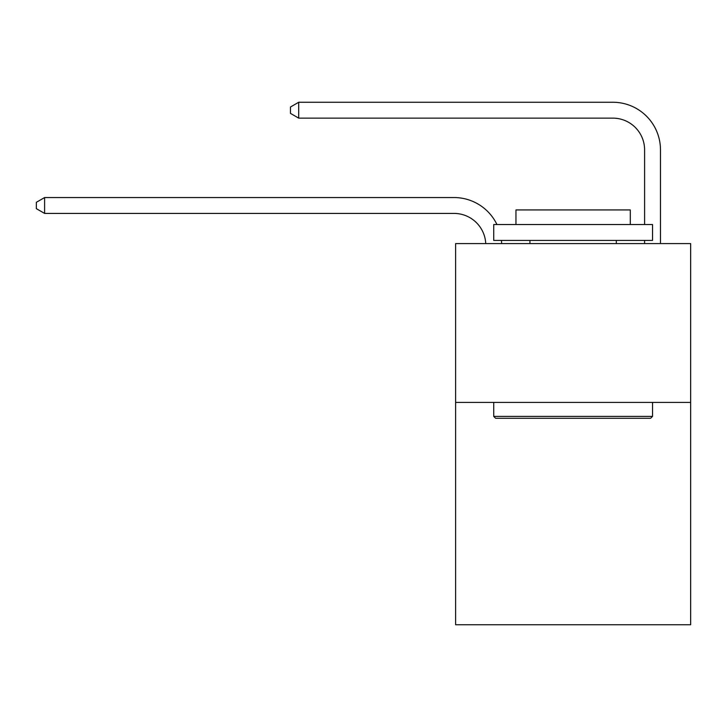 <?xml version="1.0" encoding="UTF-8"?>
<svg xmlns="http://www.w3.org/2000/svg" width="727" height="727" viewBox="0 0 727 727"><rect width="100%" height="100%" fill="white"/><g stroke="black" fill="none" stroke-linecap="round" stroke-linejoin="round"><path stroke-width="1.09" d="M690.65 402.413L690.65 624.747L455.611 624.747L455.611 243.6L690.65 243.6L690.65 402.413L455.611 402.413M644.595 224.543L644.595 149.898A31.761 31.761 171.9 0 0 612.834 118.137L298.706 118.137L290.446 113.376L290.446 107.023L298.706 102.253L612.834 102.253A47.646 47.646 -8.1 0 1 660.479 149.898L660.479 243.6M644.595 149.898A31.761 31.761 171.9 0 0 612.834 118.137A31.761 31.761 171.9 0 1 644.595 149.898A31.761 31.761 171.9 0 0 612.834 118.137A31.761 31.761 171.9 0 1 644.595 149.898A31.761 31.761 171.9 0 0 612.834 118.137A31.761 31.761 171.9 0 1 644.595 149.898A31.761 31.761 171.9 0 0 612.834 118.137A31.761 31.761 171.9 0 1 644.595 149.898A31.761 31.761 171.9 0 0 612.834 118.137A31.761 31.761 171.9 0 1 644.595 149.898M298.706 102.253L612.834 102.253L298.706 102.253L612.834 102.253L298.706 102.253L612.834 102.253L298.706 102.253L612.834 102.253L298.706 102.253L612.834 102.253L298.706 102.253L298.706 118.137M495.632 418.289L493.724 416.38L652.537 416.38L650.629 418.289L495.632 418.289M652.537 224.543L652.537 240.419L493.724 240.419L493.724 224.543L652.537 224.543M515.961 224.543L515.961 209.93L630.3 209.93L630.3 224.543M652.537 402.413L652.537 416.38M493.724 402.413L493.724 416.38M616.323 240.419L616.323 243.6M529.938 240.419L529.938 243.6M485.745 243.6A31.761 31.761 -138.9 0 0 454.021 213.42L44.611 213.42L36.35 208.658L36.35 202.306L44.611 197.544L454.021 197.544A47.646 47.646 41.1 0 1 496.959 224.543M501.43 240.419A47.646 47.646 41.1 0 1 501.639 243.6M44.611 197.544L44.611 213.42M644.595 243.6L644.595 240.419"/></g></svg>
